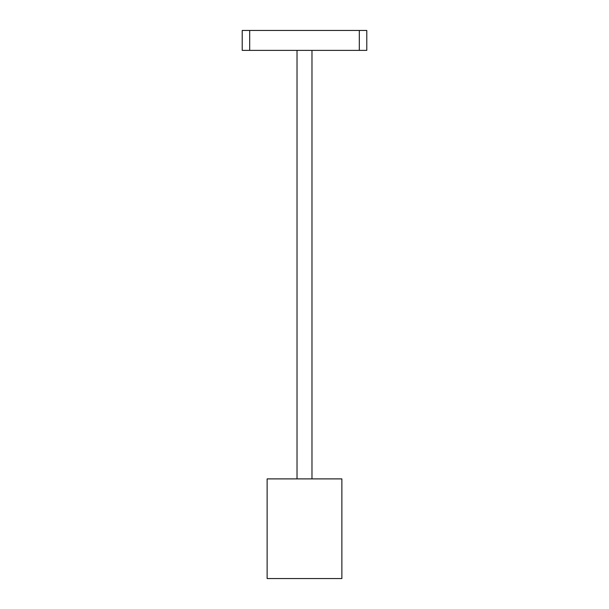 <?xml version="1.0" encoding="UTF-8"?>
<svg xmlns="http://www.w3.org/2000/svg" width="609" height="609" viewBox="0 0 609 609"><rect width="100%" height="100%" fill="white"/><g stroke="black" fill="none" stroke-linecap="round" stroke-linejoin="round"><path stroke-width="0.91" d="M242.215 30.45L249.69 30.45L249.69 50.38L242.215 50.38L242.215 30.45M359.31 30.45L366.785 30.45L366.785 50.38L359.31 50.38L359.31 30.45L249.69 30.45M359.31 50.38L249.69 50.38M297.025 50.38L297.025 478.895M311.975 50.38L311.975 478.895M341.87 478.895L341.87 578.55L267.13 578.55L267.13 478.895L341.87 478.895"/></g></svg>
